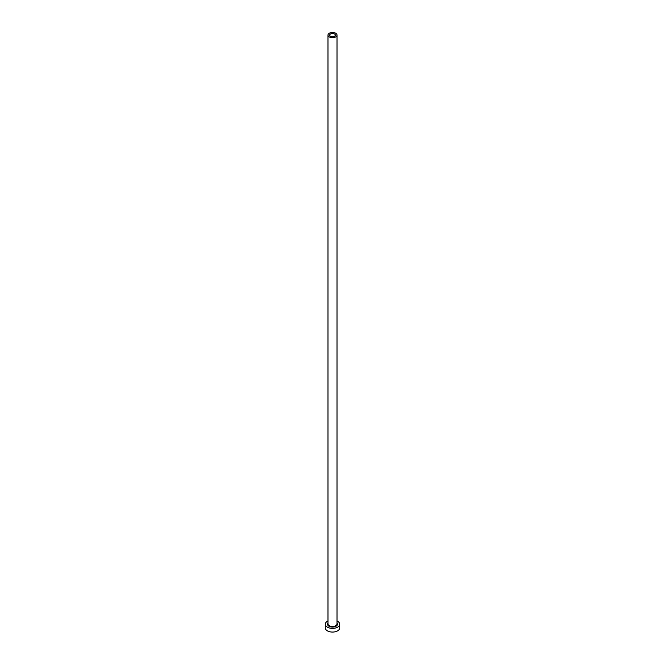 <?xml version="1.0" encoding="UTF-8"?>
<svg xmlns="http://www.w3.org/2000/svg" width="665" height="665" viewBox="0 0 665 665"><rect width="100%" height="100%" fill="white"/><g stroke="black" fill="none" stroke-linecap="round" stroke-linejoin="round"><path stroke-width="1" d="M334.478 33.948A2.793 1.613 0 0 0 331.428 33.599A2.793 1.613 0 0 0 329.707 35.087A2.793 1.613 0 0 0 330.522 36.234A2.793 1.613 0 0 0 333.572 36.583A2.793 1.613 0 0 0 335.293 35.087A2.793 1.613 0 0 0 334.478 33.948M329.308 36.932A4.514 2.602 0 0 0 334.229 37.498A4.514 2.602 0 0 0 337.014 35.087A4.514 2.602 0 0 0 335.692 33.25A4.514 2.602 0 0 0 330.771 32.685A4.514 2.602 0 0 0 327.986 35.087A4.514 2.602 0 0 0 329.308 36.932M327.986 620.969A7.215 4.165 0 0 0 325.285 624.219A7.215 4.165 0 0 0 327.396 627.162A7.215 4.165 0 0 0 335.26 628.068A7.215 4.165 0 0 0 339.715 624.219A7.215 4.165 0 0 0 337.604 621.276A7.215 4.165 0 0 0 337.014 620.969M325.285 624.219L325.285 627.901A7.215 4.165 0 0 0 327.396 630.844A7.215 4.165 0 0 0 335.26 631.75A7.215 4.165 0 0 0 339.715 627.901L339.715 624.219M337.014 623.03A4.963 2.868 180 0 1 335.335 626.571A4.963 2.868 180 0 1 328.992 626.247A4.963 2.868 180 0 1 327.986 623.03M327.986 35.087L327.986 623.853A4.514 2.602 0 0 0 329.308 625.69A4.514 2.602 0 0 0 334.229 626.255A4.514 2.602 0 0 0 337.014 623.853L337.014 35.087"/></g></svg>
